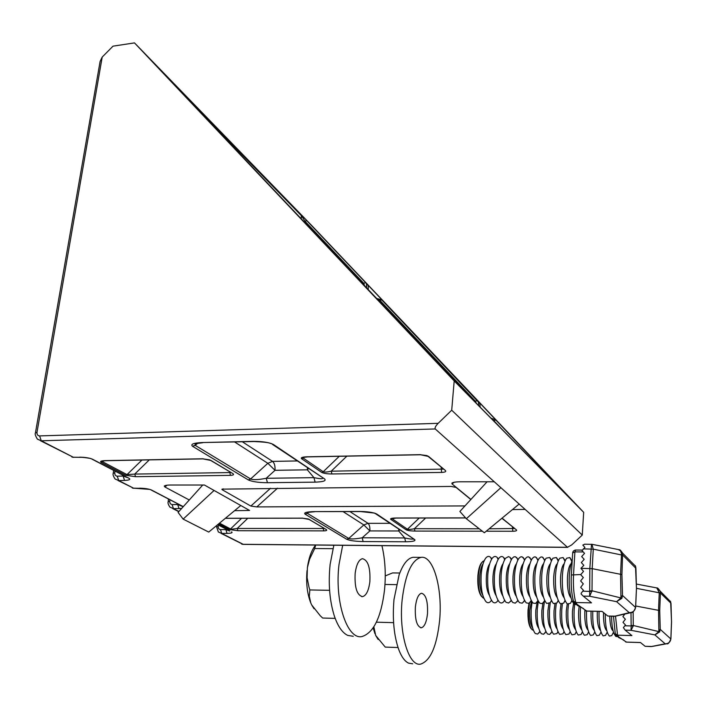 <?xml version="1.0" encoding="UTF-8"?>
<svg xmlns="http://www.w3.org/2000/svg" width="707" height="707" viewBox="0 0 707 707"><rect width="100%" height="100%" fill="white"/><g stroke="black" fill="none" stroke-linecap="round" stroke-linejoin="round"><path stroke-width="1.06" d="M568.658 496.994L465.418 392.191L371.175 292.663M195.132 443.713L195.203 445.357L192.534 446.276C190.28 444.217 193.497 442.971 202.184 442.555L253.221 441.354C262.633 441.362 269.402 442.441 273.547 444.57L324.593 478.939L272.504 444.429M250.729 479.019L248.281 479.903L250.729 479.019C253.539 480.035 258.709 479.788 266.221 478.277L313.952 477.658C319.573 478.78 322.48 478.993 322.684 478.294M324.593 478.939C326.457 480.795 323.302 481.865 315.128 482.147L267.449 482.704L266.221 478.277L275.005 470.314L267.847 463.306L234.644 441.99M348.843 538.495L346.686 539.255L348.843 538.495C351.079 539.255 355.533 539.017 362.187 537.788L404.704 537.956C409.83 539.052 412.535 539.353 412.826 538.867M413.082 539.061L414.762 539.627C415.76 540.97 412.711 541.677 405.597 541.765L363.124 541.553L362.187 537.788L369.885 530.922L363.849 524.947L343.098 511.629M314.748 511.718L307.218 512.451L307.377 513.362L305.062 514.139C303.559 512.637 306.688 511.788 314.447 511.612L359.607 511.453C367.613 511.585 373.269 512.407 376.592 513.936L414.638 539.538L375.824 513.892M374.383 513.07L359.607 511.453M40.555 440.77L73.263 457.226L80.121 457.332M118.087 480.539L133.588 488.183L140.004 488.316M230.579 528.977L229.36 529.525L237.252 528.456L324.283 528.483M309.295 519.504L326.334 529.587C327.341 530.374 326.466 530.807 323.726 530.886L237.914 530.718L237.252 528.456L247.795 518.293M396.097 518.063L392.146 518.77L407.497 529.251C408.611 529.64 410.908 529.463 414.399 528.695L479.249 528.783M407.497 529.251L406.163 529.817L390.794 519.371L392.774 518.284M482.36 531.204L414.947 531.072L414.399 528.695L425.641 518.019M102.462 461.035L102.63 461.804L101.083 462.369C99.749 461.379 101.092 460.796 105.113 460.619L202.52 458.781L211.004 460.487L232.895 473.602L210.739 460.469M127.092 474.644L125.731 475.272L127.021 474.609L134.728 474.088L230.906 472.55M232.895 473.602C234.256 474.627 233.425 475.219 230.411 475.369L135.576 476.695L134.728 474.088L149.283 459.886M303.126 457.447L303.206 458.074L301.536 458.684C300.599 457.623 302.419 456.996 306.997 456.802L420.144 454.663L428.654 456.492L445.445 470.526L428.186 456.448M323.276 471.781L321.685 472.382L323.276 471.781C324.654 472.303 327.297 472.099 331.221 471.189L443.342 469.112M445.445 470.526C446.356 471.631 445.083 472.258 441.628 472.426L331.928 473.955L331.221 471.189L346.872 456.156M221.114 533.396L242.908 544.302L567.465 547.28L525.142 509.402L512.46 509.579M454.071 482.28L452.065 483.933L470.924 499.425M452.065 483.933L451.879 483.155C453.019 482.262 455.909 481.812 460.549 481.785L494.264 481.767L435.256 428.963L41.271 440.797L73.263 457.226L80.386 457.332C81.844 456.996 91.795 458.578 90.487 458.507L90.523 458.481M234.574 510.675L249.571 510.454L204.438 485.029L170.732 485.02C167.214 485.029 165.067 485.373 164.28 486.062L164.899 486.982L189.264 499.99M470.827 499.522L456.13 487.45L451.216 486.434L222.051 489.147M464.967 505.92L256.818 506.919L250.852 506.071L270.525 488.263M223.191 488.837L222.157 489.712L250.852 506.071M222.157 489.712L221.901 489.271M454.194 380.923L583.673 512.328L311.725 225.551L134.498 42.897L454.194 380.923L451.711 410.21L582.268 535.075L571.777 544.858L567.465 547.28M368.276 289.676L368.153 285.566L367.401 284.47L497.118 421.284M350.407 270.781L371.308 292.804M222.696 135.788L350.08 270.436M183.201 506.733L177.687 504.524L179.03 508.563L173.454 508.651L169.927 507.131M127.154 477.499L123.08 476.076L124.591 480.424L118.758 480.574L115.073 478.993C113.297 476.182 112.678 474.317 113.208 473.39L114.728 472.815L115.064 474.963L116.62 476.173L123.08 476.076L122.223 474.91M134.498 42.897L113.014 46.158L102.206 57.064L37.003 432.269C36.817 434.522 37.683 435.733 39.592 435.919L438.181 423.316L451.711 410.21M438.181 423.316C435.609 425.994 434.628 427.876 435.256 428.963M494.264 481.767L525.142 509.402M583.673 512.328L582.268 535.075M35.491 432.596L100.12 61.359L102.206 57.064M500.874 487.689L466.337 518.735L459.877 511.47L487.096 481.767M519.159 504.056L484.348 532.751L466.337 518.735M214.071 490.455L183.148 519.115L178.102 512.407L202.732 485.029M240.804 505.514L208.733 532.079L183.148 519.115M229.793 531.045L225.86 529.623L227.062 533.387L221.733 533.432L218.348 531.973L216.634 527.007L218.154 526.574L218.507 528.491L219.957 529.605L225.86 529.623L225.047 528.571M155.558 64.735L306.891 220.699L304.894 221.141L301.589 215.909L185.888 96.797M480.159 407.152L479.903 403.644L478.869 402.036M489.138 528.801L514.44 528.509M426.922 455.617L428.654 456.492M307.633 456.793L306.997 456.802M209.67 459.886L211.004 460.487M105.891 460.602L105.113 460.619M503.357 519.247L516.463 529.905C517.109 530.736 515.88 531.187 512.796 531.266L486.213 531.213M406.092 529.773L407.453 529.216L419.233 518.028M502.306 518.611L516.463 529.905M392.146 518.77L390.724 519.327C390.105 518.523 391.837 518.09 395.947 518.001L396.353 518.001M308.376 519.026L326.334 529.587M567.668 547.368L243.332 544.381L221.733 533.432L220.522 529.667M117.238 476.235L118.758 480.574L133.588 488.183L149.681 489.368M169.866 499.769L169.662 501.369L168.142 501.864C167.683 502.898 168.275 504.648 169.919 507.122L169.919 507.122M178.942 511.47L173.454 508.651L172.101 504.621L177.687 504.524L176.847 503.419M399.676 529.932L398.704 530.975L369.885 530.922C370.053 527.139 369.434 524.612 368.011 523.33L389.857 523.33M308.464 468.608L307.359 469.828L275.005 470.314C275.262 466.001 274.44 463.023 272.557 461.388L297.081 460.955M195.212 443.687L202.706 442.741M375.143 513.565L376.751 514.042M405.597 541.765L404.704 537.956L398.704 530.975L398.757 529.313M359.89 511.568L314.447 511.612M271.099 443.483L273.547 444.57M315.128 482.147L313.952 477.658L307.359 469.828L307.439 467.91M270.737 443.386C269.924 443.908 272.92 442.308 253.954 441.53L253.221 441.354M253.716 441.539L202.184 442.555M301.27 214.822L367.401 284.47M481.67 596.602C478.63 592.775 477.375 585.758 477.897 575.56C478.515 568.879 479.894 564.451 482.006 562.286M484.189 560.775L482.899 561.349C480.583 563.47 479.09 568.145 478.4 575.392C477.888 587.437 479.496 594.976 483.226 598.016L483.818 598.193M482.757 595.108C480.292 590.955 479.302 584.503 479.797 575.754C480.292 570.196 481.387 566.21 483.067 563.806M491.453 600.349L491.038 600.923C489.403 602.991 487.742 603.257 486.054 601.737C482.147 596.823 480.521 587.738 481.184 574.482C481.865 566.837 483.358 561.42 485.665 558.212C487.317 556.144 488.97 555.861 490.64 557.372L491.833 558.857M489.412 595.347C486.92 591.238 485.912 584.742 486.398 575.851C486.902 570.178 488.007 566.148 489.704 563.762M498.028 600.402L497.516 601.136C495.934 603.106 494.326 603.371 492.699 601.931C488.802 597.062 487.167 587.941 487.821 574.57C488.502 566.846 489.995 561.393 492.293 558.203C493.893 556.223 495.492 555.941 497.101 557.372L498.391 558.998M496.093 595.586C493.574 591.52 492.549 584.981 493.026 575.94C493.521 570.187 494.626 566.13 496.341 563.771M504.63 600.455L504.02 601.339C502.491 603.23 500.945 603.495 499.363 602.117C495.474 597.3 493.839 588.144 494.476 574.658C495.156 566.855 496.641 561.367 498.948 558.194C500.485 556.294 502.032 556.02 503.596 557.39L504.966 559.149M502.792 595.815C500.247 591.812 499.204 585.219 499.672 576.037C500.167 570.222 501.272 566.139 502.986 563.788M511.249 600.499L508.642 603.018L506.053 602.311C502.173 597.539 500.538 588.348 501.157 574.756C501.829 566.855 503.322 561.34 505.629 558.185L508.51 556.603L510.101 557.399L511.568 559.299M509.508 596.045C506.946 592.095 505.885 585.458 506.345 576.125C506.839 570.249 507.944 566.139 509.65 563.806M517.904 600.543L515.262 603.168L512.769 602.497C508.89 597.777 507.255 588.56 507.865 574.844C508.536 566.864 510.021 561.314 512.319 558.185L513.848 556.877L515.412 556.718L518.196 559.449M516.26 596.275C513.662 592.386 512.593 585.705 513.043 576.223C513.529 570.284 514.634 566.148 516.34 563.832M524.576 600.588L522.208 603.186L519.504 602.682C515.642 598.016 514.007 588.763 514.59 574.932C515.262 566.873 516.746 561.287 519.044 558.177L520.511 556.93L522.022 556.771L524.841 559.617M523.03 596.496C520.414 592.678 519.327 585.953 519.76 576.32C520.246 570.31 521.351 566.157 523.047 563.859M531.266 600.614L528.863 603.336L526.255 602.868C522.411 598.246 520.776 588.966 521.351 575.03C522.013 566.881 523.489 561.261 525.787 558.177L527.201 556.983L528.65 556.824L531.514 559.785M529.817 596.717C527.183 592.97 526.079 586.2 526.503 576.408C526.989 570.346 528.085 566.166 529.782 563.877M537.983 600.641L535.544 603.486L533.043 603.053C529.207 598.484 527.563 589.178 528.129 575.118C528.783 566.881 530.259 561.234 532.548 558.177L534.192 556.922L535.579 556.957L538.213 559.953M536.631 596.929C533.979 593.261 532.857 586.448 533.272 576.505C533.758 570.372 534.846 566.174 536.542 563.903M544.726 600.667L542.242 603.637L539.839 603.239C536.021 598.732 534.386 589.382 534.925 575.215C535.579 566.89 537.055 561.208 539.335 558.177L540.917 556.975L542.251 557.01L544.929 560.138M543.471 597.15C540.802 593.553 539.662 586.704 540.068 576.603C540.546 570.408 541.633 566.183 543.321 563.939M551.495 600.676L550.223 602.744L546.67 603.424C542.861 598.97 541.226 589.594 541.756 575.304C542.402 566.899 543.869 561.19 546.149 558.177L549.701 557.496L551.672 560.324M550.329 597.353C547.642 593.845 546.493 586.96 546.882 576.7C547.359 570.434 548.438 566.192 550.126 563.965M558.283 600.685L556.93 602.947L553.51 603.61C549.728 599.209 548.093 589.806 548.605 575.401C549.251 566.908 550.709 561.164 552.98 558.177L556.382 557.514L558.442 560.518M557.213 597.565C554.509 594.145 553.351 587.217 553.722 576.797C554.191 570.469 555.269 566.201 556.957 563.992M565.105 600.685L563.656 603.142L560.386 603.787C556.621 599.448 554.986 590.018 555.49 575.498C556.126 566.908 557.576 561.137 559.838 558.185L563.099 557.54L565.238 560.722M564.115 597.76C561.402 594.437 560.227 587.482 560.589 576.885C561.058 570.496 562.127 566.21 563.806 564.027M571.945 600.676L570.408 603.336L567.279 603.972C563.541 599.686 561.906 590.23 562.392 575.586C563.019 566.917 564.46 561.119 566.714 558.194L569.833 557.567L572.051 560.934M571.053 597.963C568.322 594.737 567.129 587.747 567.482 576.983C567.942 570.531 569.011 566.219 570.673 564.053M575.772 604.529L572.166 601.215C569.78 595.073 568.826 586.563 569.312 575.684C569.745 569.135 570.717 564.098 572.219 560.554M575.418 604.565L574.199 604.149L572.166 601.215L574.42 602.479L586.642 611.034L602.064 611.387L607.79 616.036L615.523 616.151L617.538 635.169L631.899 635.584L625.191 630.149L623.38 627.613L624.873 625.783L631.148 625.942L630.998 612.624M635.867 567.792L635.505 566.192L622.628 553.166L621.93 574.579L622.505 595.471L621.886 598.308L616.601 601.684L589.665 596.248L583.24 596.125L581.181 594.092L581.136 593.235L583.469 590.363L580.694 587.349L583.31 583.885L580.615 580.942L583.328 577.566L580.712 574.685L583.514 571.389L580.933 568.331L583.832 565.353L581.322 562.578L584.185 559.352L581.667 556.586L584.53 553.369L582.011 550.612L584.919 547.448L582.815 545.079L584.804 544.213M614.206 616.283L607.79 616.036M583.24 596.125L591.529 602.85L575.745 602.523L573.404 601.012L573.218 600.199C571.477 593.005 570.858 584.592 571.344 574.977L580.668 574.544M591.909 544.284L593.27 549.153L592.183 568.658L592.024 590.778L589.665 596.248L589.841 568.437L591.512 544.249M574.208 602.028L575.966 602.7L576.912 604.105M589.673 590.893L592.024 590.778L620.949 597.954L620.56 574.093L621.515 553.802L620.525 550.833L618.227 549.525M614.595 616.274L629.265 612.669C632.933 612.518 635.045 610.698 635.593 607.225L636.459 588.418L635.911 568.34L622.885 555.234L593.27 549.153L583.302 548.879M631.766 612.421L629.265 612.669L616.601 601.684L620.949 597.954L621.886 598.308M619.27 549.781L622.62 553.166C620.861 550.488 619.686 549.339 619.093 549.701M635.505 566.192L635.301 565.688M591.927 591.512L582.762 591.167M635.575 607.481L622.505 595.471L621.17 596.381M635.505 566.201L636.459 588.418M577.548 605.563L574.42 602.479M584.159 609.407L586.872 611.042M581.304 607.384L583.514 608.594M577.566 605.572L580.88 607.198M583.195 551.937L574.906 551.875L572.67 552.945L571.353 574.809M369.867 581.693C370.503 567.712 368.02 560.041 362.426 558.68C358.767 559.679 356.337 564.619 355.144 573.483C354.499 587.623 356.973 595.347 362.567 596.646C366.288 595.559 368.718 590.575 369.867 581.693M333.845 545.212L330.125 564.389C328.181 583.584 329.577 600.764 334.314 615.912C337.866 626.34 342.347 632.836 347.738 635.407L353.261 636.291M342.674 545.3L339.015 564.486C334.42 601.48 347.208 639.959 361.922 636.565C373.614 632.924 381.153 617.361 384.537 589.868C386.022 574.04 385.147 559.308 381.921 545.663M307.386 567.606C308.871 557.478 311.628 549.966 315.658 545.07L314.686 548.535L309.613 559.122L307.386 567.606L307.103 577.681L309.021 587.314L309.852 589.947L329.586 590.318M309.852 589.947L309.304 596.284L310.806 603L311.734 605.006L320.342 615.868L322.684 618.033L335.18 618.369M314.686 548.535L332.917 548.667M314.058 608.78L311.734 605.006M307.032 570.567C305.963 583.125 307.218 593.933 310.806 603M427.488 613.826C427.982 601.321 425.985 594.454 421.478 593.235C418.403 594.163 416.361 598.776 415.371 607.074C414.868 619.712 416.865 626.614 421.372 627.781C424.5 626.782 426.533 622.133 427.488 613.826M415.027 557.319L413.065 557.302C407.727 558.159 403.07 564 399.11 574.835L393.985 599.536C392.323 619.058 393.923 635.761 398.775 649.636C401.532 656.856 404.802 661.354 408.584 663.139L412.667 663.793M402.168 599.704C398.58 632.915 408.743 666.904 420.656 664.103C430.475 660.789 436.793 646.286 439.604 620.578C442.759 588.577 433.311 555.075 421.01 557.372C411.624 560.006 405.341 574.111 402.168 599.704M376.398 622.187L393.596 622.655M373.862 626.862L375.7 635.469L385.244 647.099L398.032 647.532M384.97 584.459L396.335 584.645M385.253 575.905L392.597 572.917L399.782 573.015M378.165 639.499L375.7 635.469M373.181 627.922L374.94 633.684M531.293 628.885C528.73 625.722 527.652 619.412 528.041 609.947L528.986 603.274M529.499 602.93L528.527 609.814C528.138 620.693 529.463 627.418 532.495 629.999L533.317 630.131M532.636 628.002C530.338 624.749 529.384 618.793 529.755 610.123L531.47 601.003M539.874 631.51L537.691 634.064L535.305 633.543C532.079 629.38 530.718 621.241 531.213 609.116L532.106 602.028M538.716 628.24C536.401 625.05 535.429 619.058 535.8 610.265L537.214 601.94M545.892 631.59L543.683 634.241L541.376 633.755C538.16 629.637 536.799 621.462 537.285 609.248L538.336 601.312M544.814 628.47C542.481 625.341 541.5 619.314 541.862 610.397L542.932 603.177M551.937 631.66L549.692 634.426L547.474 633.967C544.257 629.893 542.896 621.7 543.374 609.39L544.461 601.189M550.93 628.7C548.588 625.642 547.589 619.588 547.943 610.539L548.871 603.831M558 631.731L556.895 633.605L553.581 634.179C550.382 630.149 549.021 621.93 549.48 609.531L550.285 602.673M557.063 628.93C554.712 625.934 553.705 619.853 554.041 610.68L554.924 604.132M564.08 631.793L562.896 633.826L559.705 634.391C556.524 630.405 555.154 622.16 555.614 609.664L556.268 603.592M563.196 629.133C560.845 626.199 559.829 620.092 560.165 610.821L561.049 604.158M570.178 631.846L568.923 634.046L565.847 634.612C562.684 630.662 561.323 622.39 561.756 609.805L562.339 604.149M569.329 629.327C566.987 626.42 565.98 620.295 566.298 610.963L567.253 603.946M576.302 631.899L574.977 634.276L572.016 634.824C568.861 630.918 567.5 622.628 567.924 609.947L568.481 604.423M575.489 629.522C573.156 626.649 572.149 620.507 572.458 611.104L573.527 603.522M582.444 631.943L581.048 634.497L578.202 635.027C575.065 631.174 573.704 622.858 574.119 610.088L574.676 604.423M581.658 629.716C579.342 626.879 578.335 620.719 578.644 611.246L579.121 606.535M588.604 631.978L587.137 634.718L584.397 635.24C581.278 631.431 579.926 623.097 580.323 610.229L580.562 607.18M587.853 629.91C585.555 627.109 584.548 620.932 584.839 611.387L584.91 610.371M594.074 630.105C591.777 627.339 590.778 621.144 591.061 611.528L591.079 611.175M600.305 630.299C598.025 627.569 597.026 621.356 597.3 611.679L597.318 611.316M616.893 636.574L614.056 633.79C612.509 629.778 611.679 623.919 611.564 616.221M616.619 636.592L615.7 636.291L614.056 633.79L626.402 642.097L640.462 642.522L645.138 646.313L652.004 646.481L666.418 643.812M624.917 614.012L622.92 616.575L625.368 619.252L623 622.337L625.518 625.068L624.873 625.783M650.926 646.56L645.138 646.313M616.115 634.7L617.715 635.31L618.395 636.441M656.997 588.003L660.179 591.149L660.435 593.032L659.728 610.565L660.241 629.354L659.684 631.899L654.894 634.904L631.033 630.308L631.148 625.942L633.18 626.146L631.033 630.308L625.191 630.149M633.127 611.767L633.269 625.492L658.871 631.616L658.526 610.168L659.242 592.616L656.768 587.915L656.078 587.782M651.244 646.56L665.163 643.812C668.486 643.688 670.386 642.044 670.863 638.889L671.509 621.798L671.014 603.672L670.439 601.242M667.196 643.644L665.163 643.812L654.894 634.904L658.871 631.616L659.684 631.899M631.157 625.589L633.269 625.492L633.18 626.146M670.899 639.031L660.241 629.354L659.083 630.202M671.014 603.283L660.435 593.032L636.521 588.339M618.598 637.502L616.124 634.957M624.122 640.604L626.561 642.097M621.877 639.066L623.857 640.109M618.607 637.502L621.621 638.96M617.715 635.31L615.382 633.772L615.196 632.986L613.49 616.265M612.828 630.688C611.007 628.85 609.991 624.007 609.761 616.177M613.146 632.889L611.705 635.602L609.399 636.079C606.686 633.136 605.307 625.766 605.254 613.976M606.553 630.494C604.379 627.966 603.363 621.992 603.522 612.571M606.995 632.597L605.528 635.381L603.124 635.876C600.137 632.367 598.767 624.201 599.041 611.361M600.879 632.305L599.377 635.16L596.867 635.664C593.853 632.111 592.493 623.963 592.766 611.219M593.244 634.939L594.781 632.005L593.244 634.939L590.619 635.452C587.597 631.846 586.227 623.715 586.518 611.06M222.475 135.55L155.354 64.452M195.079 445.277L192.534 446.276M267.449 482.704C258.753 482.642 252.417 481.741 248.449 480M363.124 541.553C355.4 541.394 349.965 540.652 346.819 539.326M307.289 513.309L305.062 514.139M374.595 513.132L376.592 513.936M237.914 530.718L229.36 529.525M414.947 531.072C410.732 530.992 407.806 530.577 406.163 529.817M102.559 461.759L101.083 462.369M135.576 476.695L125.731 475.272M303.144 458.039L301.536 458.684M331.928 473.955C327.208 473.929 323.824 473.425 321.782 472.444M346.686 539.255L305.194 514.228M248.281 479.903L192.719 446.391M321.685 472.382L301.624 458.746M125.616 475.219L101.198 462.431M395.947 518.001L465.586 517.886M501.705 518.443L503.773 519.292M225.4 518.266L302.313 518.151L309.533 519.521M229.262 529.481L218.613 523.896M124.591 480.424C129.284 480.186 130.768 479.479 129.036 478.303L92.458 459.205C89.497 457.942 85.22 457.27 79.626 457.173M183.299 506.627L151.51 490.031C148.877 488.926 144.917 488.307 139.624 488.192M179.03 508.563L181.708 508.395M217.747 524.612L229.731 530.93M227.062 533.387C231.366 533.264 232.886 532.751 231.604 531.841M306.891 220.699L365.74 282.765L366.491 283.861L366.615 287.917M494.37 418.88L497.233 421.407M502.147 429.476L493.813 420.674L495.819 419.958L568.949 497.092M39.592 435.919L41.271 440.797L37.374 439.135C35.412 435.812 34.758 433.771 35.421 433.011L37.003 432.269M301.209 218.702L301.456 215.087L155.787 64.982M364.582 285.769L363.743 283.286L304.894 221.141L304.726 222.413M493.813 420.674L492.673 419.852M476.385 403.317L475.413 401.231L379.977 300.44L377.582 299.432M277.515 488.192L256.818 506.919M167.038 485.205L164.899 486.982M169.662 501.369L170.201 503.684L172.101 504.621M114.967 471.118L114.728 472.815M218.33 525.062L218.154 526.574M512.796 531.266L512.425 526.83M219.497 523.162L230.526 528.951L241.573 518.302M323.726 530.886L323.187 527.829M475.413 401.231L477.411 400.551L478.453 402.159L478.701 405.668M381.029 299.141L479.903 403.644M349.938 511.603L368.011 523.33L363.849 524.947L348.754 538.451L307.377 513.362L308.897 512.08M304.24 457.146L303.206 458.074L323.223 471.737L339.28 456.298M441.628 472.426L441.168 467.3M103.726 460.814L102.63 461.804L127.021 474.609L141.957 460.027M230.411 475.369L229.722 471.843M197.863 443.103L195.203 445.357L250.623 478.948L267.847 463.306L272.557 461.388L242.377 441.804M420.683 454.663L420.144 454.663M203.209 458.781L202.52 458.781M302.755 518.151L302.313 518.151M151.51 490.031L149.822 489.403M151.165 490.013L181.593 505.805M92.458 459.205L90.655 458.525M129.036 478.303L127.004 477.313M379.977 300.44L381.86 299.803L376.716 298.513M363.743 283.286L365.625 282.676L368.153 285.566M580.933 568.331L592.183 568.658L621.93 574.579M575.657 550.099L574.906 551.875L573.554 574.455C573.006 585.316 573.739 594.675 575.745 602.523L575.966 602.7M636.45 588.684L635.646 607.286C634.206 611.078 632.8 612.828 631.413 612.527M572.688 552.635C572.962 551.23 573.89 550.364 575.48 550.037L582.064 550.081M635.708 605.996L659.728 610.565M571.592 499.964L495.713 419.887L491.029 418.182M241.803 544.16L243.146 544.381M71.928 457.076L73.74 457.376M132.324 488.042L133.95 488.307M178.765 511.665L172.808 508.616M426.683 455.538L420.479 454.769M307.377 456.899L420.365 454.769M303.117 457.456L307.253 456.908M209.537 459.833L202.944 458.87M105.582 460.708L202.803 458.878M102.427 461.079L105.423 460.717M502.085 518.54L501.643 518.487M396.194 518.063L465.639 517.957M308.217 518.973L302.596 518.213M225.33 518.328L302.481 518.213M217.641 524.7L229.775 530.948M216.828 525.372L216.66 526.812M168.505 499.062L168.178 501.625M92.104 459.197L127.074 477.349M113.633 470.429L113.253 473.098M491.551 559.317L490.64 557.372M498.099 559.484L497.101 557.372M504.674 559.661L503.596 557.39M511.276 559.829L510.101 557.399M517.895 560.006L516.64 557.408M524.55 560.183L523.207 557.425M531.231 560.359L529.79 557.434M537.93 560.536L536.401 557.452M544.664 560.722L543.038 557.478M551.416 560.907L549.701 557.496M558.194 561.093L556.382 557.514M565.008 561.278L563.099 557.54M571.839 561.473L569.833 557.567M615.523 616.151L630.953 612.633M584.477 544.204L592.263 544.363L619.023 549.684M586.792 611.078L602.108 611.431M586.722 611.078L585.811 610.883M571.866 600.482L570.408 603.336M565.017 600.464L563.656 603.142M558.185 600.446L556.93 602.947M551.389 600.437L550.223 602.744M544.611 600.411L543.55 602.55M537.868 600.393L536.896 602.346M531.151 600.376L530.277 602.143M524.453 600.349L523.675 601.949M517.789 600.331L517.1 601.745M511.143 600.305L510.542 601.542M504.533 600.278L504.02 601.339M497.94 600.252L497.516 601.136M491.374 600.216L491.038 600.923M362.567 596.646L361.657 596.628M413.065 557.302L421.01 557.372M421.372 627.781L420.656 627.763M636.645 584.106L656.768 587.915M656.838 587.941C657.377 587.579 658.491 588.648 660.179 591.149L670.643 601.728L671.553 621.842L670.899 638.934C669.29 642.787 667.956 644.386 666.904 643.724M626.508 642.124L640.498 642.557M626.446 642.124L625.651 641.956M613.499 632.217L611.705 635.602M607.233 632.146L605.528 635.381M600.994 632.076L599.377 635.16M588.586 631.934L587.137 634.718M582.409 631.855L581.048 634.497M576.258 631.784L574.977 634.276M570.125 631.713L568.923 634.046M564.018 631.634L562.896 633.826M557.929 631.563L556.895 633.605M551.867 631.484L550.903 633.375M545.813 631.404L544.938 633.154M539.794 631.333L538.99 632.933"/></g></svg>
